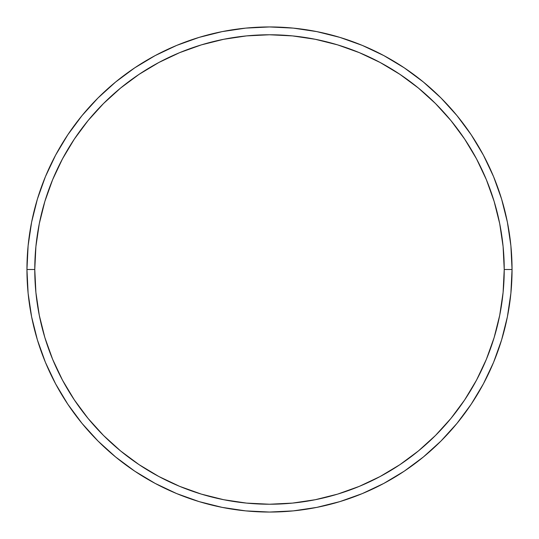 <?xml version="1.0" encoding="UTF-8"?>
<svg xmlns="http://www.w3.org/2000/svg" width="539" height="539" viewBox="0 0 539 539"><rect width="100%" height="100%" fill="white"/><g stroke="black" fill="none" stroke-linecap="round" stroke-linejoin="round"><path stroke-width="0.81" d="M26.95 269.5L34.772 269.5A234.728 234.728 0 0 1 269.5 34.772A234.728 234.728 0 0 1 504.228 269.5L512.05 269.5A242.55 242.55 0 0 0 269.5 26.95A242.55 242.55 0 0 0 26.95 269.5A242.55 242.55 0 0 1 269.5 26.95A242.55 242.55 0 0 1 512.05 269.5A242.55 242.55 0 0 1 269.5 512.05A242.55 242.55 0 0 1 26.95 269.5L28.116 245.723L31.612 222.183L37.393 199.093L45.411 176.677L55.591 155.165L67.826 134.743L82.009 115.629L97.99 97.99L115.629 82.009L134.743 67.826L155.165 55.591L176.677 45.411L199.093 37.393L222.183 31.612L245.723 28.116L269.5 26.95L293.277 28.116L316.817 31.612L339.907 37.393L362.323 45.411L383.835 55.591L404.257 67.826L423.371 82.009L441.01 97.99L456.991 115.629L471.174 134.743L483.409 155.165L493.589 176.677L501.607 199.093L507.388 222.183L510.884 245.723L512.05 269.5L510.884 293.277L507.388 316.817L501.607 339.907L493.589 362.323L483.409 383.835L471.174 404.257L456.991 423.371L441.01 441.01L423.371 456.991L404.257 471.174L383.835 483.409L362.323 493.589L339.907 501.607L316.817 507.388L293.277 510.884L269.5 512.05L245.723 510.884L222.183 507.388L199.093 501.607L176.677 493.589L155.165 483.409L134.743 471.174L115.629 456.991L97.99 441.01L82.009 423.371L67.826 404.257L55.591 383.835L45.411 362.323L37.393 339.907L31.612 316.817L28.116 293.277L26.95 269.5A242.55 242.55 0 0 0 269.5 512.05A242.55 242.55 0 0 0 512.05 269.5L504.228 269.5L503.096 246.491L499.714 223.705L494.122 201.364L486.36 179.676L476.51 158.85L464.665 139.096L450.948 120.595L435.478 103.522L418.405 88.052L399.904 74.335L380.15 62.49L359.324 52.64L337.636 44.878L315.295 39.286L292.509 35.904L269.5 34.772L246.491 35.904L223.705 39.286L201.364 44.878L179.676 52.64L158.85 62.49L139.096 74.335L120.595 88.052L103.522 103.522L88.052 120.595L74.335 139.096L62.49 158.85L52.64 179.676L44.878 201.364L39.286 223.705L35.904 246.491L34.772 269.5L35.904 292.509L39.286 315.295L44.878 337.636L52.64 359.324L62.49 380.15L74.335 399.904L88.052 418.405L103.522 435.478L120.595 450.948L139.096 464.665L158.85 476.51L179.676 486.36L201.364 494.122L223.705 499.714L246.491 503.096L269.5 504.228L292.509 503.096L315.295 499.714L337.636 494.122L359.324 486.36L380.15 476.51L399.904 464.665L418.405 450.948L435.478 435.478L450.948 418.405L464.665 399.904L476.51 380.15L486.36 359.324L494.122 337.636L499.714 315.295L503.096 292.509L504.228 269.5A234.728 234.728 0 0 1 269.5 504.228A234.728 234.728 0 0 1 34.772 269.5L26.95 269.5"/></g></svg>
